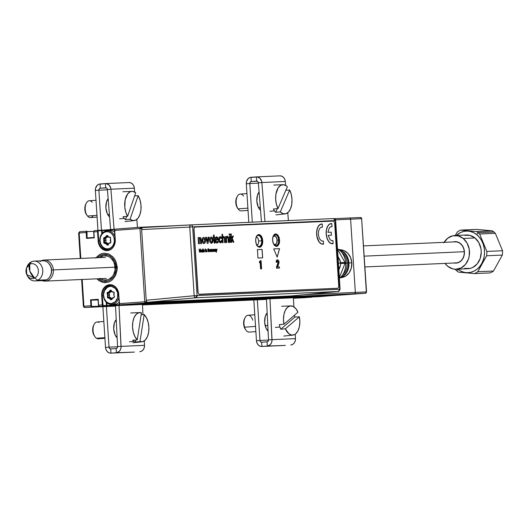 <?xml version="1.0" encoding="UTF-8"?>
<svg xmlns="http://www.w3.org/2000/svg" width="529" height="529" viewBox="0 0 529 529"><rect width="100%" height="100%" fill="white"/><g stroke="black" fill="none" stroke-linecap="round" stroke-linejoin="round"><path stroke-width="0.79" d="M349.471 217.994L334.183 218.669L349.497 217.988A1.263 1.051 -92.5 0 0 349.471 217.994A1.263 1.051 87.5 0 1 350.601 219.178A1.263 1.051 -92.5 0 0 349.497 217.988L360.514 217.505A1.263 1.051 -92.5 0 0 360.487 217.505L349.524 217.988M174.993 225.724L151.697 226.756M361.274 218.735L361.618 218.689A1.263 1.051 -92.5 0 0 360.514 217.505L361.618 218.689L335.485 219.846L350.601 219.178L355.336 292.405L305.173 294.627L355.336 292.405A1.263 1.051 87.5 0 1 354.37 293.74A1.263 1.051 -92.5 0 0 355.336 292.405L350.601 219.178L361.618 218.689L366.564 291.909L361.618 218.689L366.352 291.915L365.387 293.258L319.866 296.524A0.423 0.35 -92.5 0 0 319.952 296.505A0.423 0.35 87.5 0 1 319.866 296.524L322.915 296.392A0.423 0.35 -92.5 0 0 323.133 296.266M175.039 225.718L151.671 226.756A1.263 1.051 -92.5 0 0 151.644 226.756A1.263 1.051 87.5 0 1 152.233 226.921A1.263 1.051 -92.5 0 0 151.671 226.756L140.681 227.239M114.786 229.632L115.077 239.683L114.667 230.406L140.006 228.535L144.741 301.761L146.493 301.656A1.263 1.051 87.5 0 1 145.528 302.991L156.544 302.509A1.263 1.051 -92.5 0 0 157.377 301.88A1.263 1.051 87.5 0 1 156.544 302.509L365.387 293.258L340.041 295.122A0.423 0.35 -92.5 0 0 340.041 295.122L336.993 295.261A0.423 0.35 87.5 0 1 336.986 295.261A0.423 0.35 -92.5 0 0 336.993 295.261L335.836 295.334M349.127 294.131L151.301 302.892M144.311 303.408L335.141 295.162L137.322 303.924L342.289 294.435M335.141 295.162L137.322 303.924M130.326 304.44L321.163 296.194L123.336 304.955L328.297 295.473M321.163 296.194L123.336 304.955M116.347 305.471L308.923 297.1L111.103 305.861L314.325 296.498M308.923 297.1L111.103 305.861A1.263 1.051 87.5 0 1 111.077 305.861L308.903 297.1A1.263 1.051 -92.5 0 0 308.923 297.1M293.496 298.237A1.263 1.051 -92.5 0 0 293.522 298.23L299.837 297.767A1.263 1.051 -92.5 0 0 300.446 297.47M102.011 306.529L115.534 305.934L95.723 306.999A1.263 1.051 87.5 0 1 95.696 306.999A1.263 1.051 -92.5 0 0 95.723 306.999L84.706 307.481L91.696 306.965A1.263 0.701 -94.2 0 1 90.909 305.736L83.919 306.251A1.263 0.701 85.8 0 0 84.706 307.481L91.696 306.965A0.423 0.35 -92.5 0 0 92.02 306.522A0.846 0.469 -94.2 0 1 91.497 305.702L91.14 300.227L98.063 299.718M142.48 304.737L266.484 299.242L142.48 304.737M300.836 297.457A0.423 0.35 87.5 0 1 300.538 297.715L311.555 297.225A0.423 0.35 -92.5 0 0 311.846 296.987A0.423 0.35 87.5 0 1 311.555 297.225A1.263 0.701 -94.2 0 1 311.555 297.225L293.542 298.23A1.263 1.051 -92.5 0 0 293.542 298.23L304.559 297.741A1.263 0.701 85.8 0 0 304.572 297.741A1.263 0.701 85.8 0 0 304.585 297.741L293.542 298.23A1.263 1.051 87.5 0 1 293.522 298.23L293.436 298.237M266.49 299.427L142.486 304.922L266.49 299.427M103.003 306.238A0.423 0.35 -92.5 0 1 102.712 306.483L91.696 306.965A0.423 0.35 87.5 0 0 92.02 306.522L98.863 306.218L91.834 306.463L91.497 305.702L90.909 305.736L91.497 305.702L91.14 300.227L98.077 299.923L91.14 300.227L90.532 299.844L90.909 305.736A1.263 0.701 85.8 0 0 91.696 306.965L115.547 306.119L84.706 307.481A1.263 1.051 87.5 0 1 83.575 306.298L83.919 306.251L83.575 306.298M94.188 299.573L94.215 300.003L94.188 299.573M304.512 297.748A1.263 1.051 -92.5 0 0 304.559 297.741L312.057 296.981M319.767 296.524L320.118 296.081L319.767 296.524L335.829 295.334L319.245 296.663A1.263 0.701 85.8 0 0 319.252 296.657A1.263 0.701 85.8 0 0 319.265 296.657L308.228 297.146L365.4 293.251A1.263 0.701 -94.2 0 1 365.387 293.258A1.263 1.051 -92.5 0 0 366.352 291.915L355.336 292.405L366.008 291.962M340.028 295.129A0.423 0.35 -92.5 0 0 340.035 295.122L335.829 295.334M323.193 296.266A1.263 0.701 -94.2 0 1 322.928 296.385A1.263 0.701 -94.2 0 1 322.915 296.392L308.228 297.146A0.423 0.35 87.5 0 1 308.215 297.146L319.232 296.663A0.423 0.35 -92.5 0 0 319.245 296.663A0.423 0.35 87.5 0 1 319.232 296.663L322.928 296.385M366.564 291.909L365.4 293.251L340.054 295.122A1.263 0.701 85.8 0 0 340.054 295.122A1.263 0.701 85.8 0 0 340.068 295.122M311.568 297.225A1.263 0.701 85.8 0 0 311.938 296.987M141.752 228.429L140.006 228.535L141.759 228.429L140.628 227.245A1.263 0.701 -94.2 0 1 140.628 227.245L140.006 228.535A1.263 0.701 -94.2 0 1 140.621 227.245L115.289 229.117A1.263 0.701 85.8 0 0 115.276 229.117A1.263 0.701 85.8 0 0 114.667 230.406L115.262 239.663L114.866 243.657L113.226 247.142L110.594 249.582L109.027 250.29L105.681 250.534L102.494 249.225L99.948 246.554L98.427 242.93L98.136 240.933A10.335 8.59 -92.5 0 0 107.367 250.607L107.572 250.177L107.367 250.607A10.335 8.59 -92.5 0 0 115.262 239.663L115.15 239.683A9.912 8.239 87.5 0 1 107.572 250.177L107.374 250.191A9.912 8.239 87.5 0 1 98.718 240.893L99.822 240.847L98.718 240.893L98.123 231.636L97.534 231.676L98.136 240.933L97.534 231.676A1.263 0.701 -94.2 0 1 98.149 230.379A0.423 0.35 87.5 0 1 98.533 230.776L102.163 230.604L102.335 233.183L102.163 230.604L114.747 229.672L102.163 230.604L102.368 230.175L98.156 230.379A1.263 0.701 -94.2 0 1 98.156 230.379L94.486 230.651A1.263 0.701 85.8 0 0 94.473 230.651A1.263 0.701 85.8 0 0 93.864 231.94L97.534 231.676L93.679 231.96L94.248 237.832L93.864 231.94A1.263 0.701 -94.2 0 1 94.473 230.651L98.136 230.379M107.354 250.191A9.912 8.239 87.5 0 1 98.718 240.893L98.136 231.312L98.533 230.776L101.581 230.637L101.786 233.838L101.581 230.637A0.423 0.35 -92.5 0 0 101.204 230.241L98.169 230.379M81.625 279.497L83.357 306.304L84.68 307.488L83.919 306.251L90.909 305.736L90.532 299.844L98.222 299.275L98.599 305.167A1.263 0.701 85.8 0 0 99.386 306.397L103.056 306.132A1.263 0.701 -94.2 0 1 102.269 304.896L98.599 305.167L102.857 304.863L102.256 295.605L101.674 295.638L102.269 304.896L101.674 295.638L103.36 295.552L102.256 295.605A9.912 8.239 87.5 0 1 110.032 285.098A9.912 8.239 87.5 0 1 118.688 294.389L119.627 304.413M146.599 301.649L144.741 301.761L145.528 302.991L156.544 302.509L106.104 305.993A0.423 0.35 -92.5 0 0 106.428 305.55L107.01 305.511L106.832 302.76L107.01 305.511L119.706 304.572L107.01 305.511L107.268 305.921L123.231 304.73A0.423 0.35 87.5 0 1 123.224 304.73L120.182 304.863A0.423 0.35 87.5 0 1 120.123 304.863M119.283 303.646L119.402 303.633A1.263 0.701 85.8 0 0 120.182 304.863L145.528 302.991A1.263 0.701 -94.2 0 1 144.741 301.761L119.402 303.633L118.688 294.389A9.912 8.239 87.5 0 0 109.992 285.098A9.912 8.239 87.5 0 0 102.256 295.605L103.029 305.451L106.428 305.55L106.21 302.191L106.428 305.55L103.38 305.683A0.423 0.35 87.5 0 1 103.056 306.132L123.231 304.744A0.423 0.35 -92.5 0 0 123.231 304.73L145.528 302.991L146.48 301.418M111.903 299.751L111.143 299.097M110.501 298.277L110.006 297.324M110.627 291.062L111.295 290.302L110.627 291.062M151.671 226.756L140.628 227.245A1.263 1.051 87.5 0 1 141.759 228.409M108.498 249.721A9.912 8.239 -92.5 0 0 109.113 249.88M107.757 235.59L107.089 236.351L107.757 235.59M106.468 242.619L106.964 243.565M107.605 244.385L108.366 245.039L107.605 244.385M115.005 229.242L102.375 230.175L115.005 229.242M118.688 294.389L119.402 303.633L144.741 301.761L140.006 228.535L114.548 230.426M115.15 239.683A9.912 8.239 87.5 0 1 107.572 250.177C112.439 249.271 114.938 245.773 115.077 239.683L114.476 230.426M79.185 233.024L86.174 232.509L79.185 233.024L79.806 231.735A1.263 0.701 85.8 0 0 79.793 231.735A1.263 0.701 85.8 0 0 79.185 233.024L78.841 233.071L79.185 233.024L80.825 258.43L79.185 233.024L78.623 233.077L80.263 258.45M83.919 306.251L82.187 279.477L83.919 306.251M79.793 231.735L86.776 231.219A1.263 0.701 -94.2 0 1 86.796 231.219A1.263 0.701 85.8 0 0 86.174 232.509A1.263 0.701 -94.2 0 1 86.782 231.219A0.423 0.35 87.5 0 1 87.173 231.609A0.423 0.35 -92.5 0 0 86.796 231.219L79.793 231.735L78.623 233.077M93.95 231.206A0.846 0.469 85.8 0 0 93.752 231.953L94.248 237.832L86.558 238.4L86.174 232.509L86.558 238.4L87.113 237.944L86.756 232.476L86.174 232.509L86.756 232.476A0.846 0.469 -94.2 0 1 87.173 231.609L93.752 231.318L87.001 231.682L87.113 237.944L94.036 237.435M93.752 231.96L94.05 237.554M98.295 230.915L97.614 230.942L98.295 230.915M97.878 230.499L98.407 230.479L97.878 230.499M101.456 230.34L102.209 230.307L101.456 230.34M140.654 227.245L115.276 229.117M111.791 285.25A9.912 8.239 -92.5 0 0 111.196 285.468M118.8 294.375A10.335 8.59 -92.5 0 0 109.569 284.695A10.335 8.59 -92.5 0 0 101.674 295.638L102.071 291.644L103.71 288.166L106.342 285.726L109.569 284.695L112.902 285.237L115.825 287.267L117.894 290.481L118.8 294.375M95.65 258.132L99.412 254.647L101.654 253.642L104.021 253.179L108.776 253.96L112.948 256.856L114.614 258.979L115.911 261.438L117.207 267.006L117.16 269.896L115.672 275.344L112.565 279.656L110.535 281.17L108.293 282.182L103.519 282.532L98.969 280.661L96.86 278.823M99.32 306.397A0.423 0.35 -92.5 0 0 99.379 306.403A1.263 0.701 -94.2 0 1 98.599 305.167L98.222 299.275L98.487 305.18M98.658 305.775L98.487 305.187A0.846 0.469 85.8 0 0 98.791 305.927M99.379 306.403A0.423 0.35 -92.5 0 0 99.386 306.397A0.423 0.35 87.5 0 1 99.379 306.403L110.402 305.914A0.423 0.35 -92.5 0 0 110.402 305.914L99.379 306.403L98.414 305.187L98.057 299.645M102.58 305.848L103.373 305.815L102.58 305.848M106.415 305.676L107.03 305.65L106.415 305.676M117.498 267.839L116.188 267.932A13.496 11.215 87.5 0 1 110.177 279.967A13.496 11.215 87.5 0 1 98.447 278.757L101.244 280.562L103.34 281.223L107.625 281.071L109.662 280.258L113.146 277.315L114.469 275.292L116.016 270.511L116.188 267.932L115.143 268.005L117.498 267.839M97.118 278.816A14.759 12.266 -92.5 0 0 105.754 282.651M97.515 257.689L99.657 255.93L103.75 254.475L108.028 254.991L110.039 255.976L111.857 257.398L114.681 261.339L116.082 266.246L115.031 266.325L113.742 261.895L111.176 258.344L109.523 257.068L107.704 256.188L103.836 255.738L99.359 257.603A12.233 10.163 87.5 0 1 115.031 266.325L116.082 266.246A13.496 11.215 87.5 0 0 108.835 255.322A13.496 11.215 87.5 0 0 97.515 257.689M99.809 278.34L103.466 279.973L107.341 279.848L109.186 279.12L112.346 276.475L113.55 274.65L114.972 270.339L115.143 268.005L114.674 268.071L115.143 268.005A12.233 10.163 87.5 0 1 100.292 278.671M104.451 253.16A14.759 12.266 -92.5 0 0 96.185 257.749M117.147 266.272L114.568 266.385M111.255 248.782A9.489 7.889 87.5 0 1 108.101 249.734A9.489 7.889 87.5 0 1 99.816 240.834A9.489 7.889 -92.5 0 0 111.255 248.782M115.077 239.703L114.383 239.749A8.649 7.188 87.5 0 1 107.771 248.901A8.649 7.188 87.5 0 1 100.047 240.807L100.378 237.461L101.753 234.552L103.955 232.509L106.66 231.649L109.443 232.105L111.89 233.805L113.623 236.483L114.383 239.749L114.046 243.089L112.677 246.005L110.475 248.041L107.771 248.901L104.987 248.451L102.54 246.752L100.808 244.067L100.047 240.807A8.649 7.188 87.5 0 1 106.66 231.649A8.649 7.188 87.5 0 1 114.383 239.749L115.077 239.703M110.779 241.859L110.561 237.581L108.663 236.913L107.175 235.451L106.415 235.703L105.496 237.038L103.717 237.838L103.757 242.328L104.332 242.401L104.63 240.477L104.048 240.404L103.869 242.97L105.767 243.638L106.058 243.214L104.623 242.904L104.332 243.327L105.767 243.638L107.255 245.106L107.976 244.563A0.423 0.35 87.5 0 1 107.473 244.61L107.017 244.94A0.846 0.701 -92.5 0 0 108.015 244.848L108.934 243.512L110.475 242.884L110.548 242.48L109.007 243.109L108.934 243.512L110.878 242.447L110.211 240.265L110.925 241.925M108.921 243.228L107.956 244.59M107.903 244.59L106.23 243.307L107.638 243.247L108.359 244.001L107.638 243.247A0.423 0.35 -92.5 0 0 107.466 243.148L104.623 242.904L107.466 243.148L105.74 242.342L104.332 242.401L104.63 240.477L106.038 240.411L105.74 242.342L106.038 240.411A0.423 0.35 -92.5 0 0 106.018 240.186L104.61 240.252L104.094 238.599L105.502 238.539L106.018 240.186L105.714 237.997L104.306 238.057L107.255 237.369A0.423 0.35 -92.5 0 0 107.407 237.243L106.005 237.303L106.924 235.967L107.44 235.941M107.942 236.463L107.407 237.243L107.942 236.463M107.698 235.908L108.67 237.223L109.84 237.171M110.211 237.257L108.842 237.316L110.581 237.614M110.687 238.123L110.396 240.054M110.872 242.461L110.515 242.507M114.872 236.483A9.489 7.889 -92.5 0 0 105.721 231.028A9.489 7.889 -92.5 0 0 99.816 240.834A9.489 7.889 87.5 0 1 107.261 230.776A9.489 7.889 87.5 0 1 114.872 236.483M114.575 231.947A9.489 7.889 -92.5 0 0 110.263 230.644L107.261 230.776M118.615 294.415L117.921 294.455A8.649 7.188 87.5 0 1 111.308 303.613A8.649 7.188 87.5 0 1 103.585 295.513L103.353 295.546A9.489 7.889 -92.5 0 0 110.462 304.393A9.489 7.889 -92.5 0 0 118.827 297.642A9.489 7.889 87.5 0 1 111.639 304.446A9.489 7.889 87.5 0 1 103.353 295.546A9.489 7.889 87.5 0 1 110.799 285.481A9.489 7.889 87.5 0 1 114.026 286.156A9.489 7.889 -92.5 0 0 103.353 295.546L104.484 290.633L107.493 287.214L110.197 286.354L111.606 286.42L115.428 288.51L117.669 292.782L117.59 297.794L115.196 301.861L111.308 303.613L108.524 303.157L106.078 301.457L104.345 298.773L103.585 295.513A8.649 7.188 87.5 0 1 110.197 286.354A8.649 7.188 87.5 0 1 117.921 294.455L118.615 294.415M111.639 304.446L114.641 304.314A9.489 7.889 -92.5 0 0 119.131 302.357M114.462 296.63L113.821 294.99A0.423 0.35 87.5 0 1 113.801 294.871L113.801 294.871A0.423 0.35 87.5 0 1 113.801 294.825M111.235 290.619L110.951 290.322A0.846 0.701 -92.5 0 0 109.953 290.414L110.462 290.672A0.423 0.35 87.5 0 1 110.958 290.626L112.234 291.929M113.252 297.9L112.432 297.939L111.751 299.262M111.738 299.288L111.017 299.321L109.767 298.019L111.176 297.959L111.897 298.713L111.176 297.959A0.423 0.35 -92.5 0 0 111.004 297.86L108.161 297.609L111.004 297.86L109.278 297.053L107.87 297.113L108.167 295.182L109.576 295.122L109.278 297.053L109.576 295.122A0.423 0.35 -92.5 0 0 109.556 294.898L108.147 294.957L107.632 293.311L107.07 293.463L107.585 295.109L108.147 294.957L107.632 293.311L109.04 293.245L109.556 294.898L109.053 292.921L110.792 292.074A0.423 0.35 -92.5 0 0 110.945 291.948L109.543 292.008L110.462 290.672L110.978 290.652M111.48 291.175L110.945 291.948L111.48 291.175M112.379 292.028L113.814 292.339L112.201 291.624L112.379 292.028M113.748 292.325L114.119 292.325M114.224 292.828L113.92 294.858L114.092 292.894M114.409 297.166L112.591 297.807L113.583 297.767M110.792 292.074L107.843 292.768L110.792 292.074M107.843 292.768L109.384 292.14L109.034 291.75L107.493 292.378L107.843 292.768M107.07 293.463L107.585 295.109L107.407 297.682L109.305 298.343L110.792 299.811L114.416 297.159L113.92 294.858L114.099 292.286L112.201 291.624L110.713 290.156L110.171 290.203L109.034 291.75L107.255 292.544L107.07 293.463M457.684 269.063L460.686 271.02L463.946 272.25L467.325 272.693L470.704 272.336L473.944 271.192L476.933 269.301L479.545 266.748L481.681 263.614L483.261 260.037L484.227 256.142L484.544 252.082L484.187 248.015L483.182 244.094L481.569 240.477L479.4 237.29L476.761 234.664L478.19 232.7A23.197 19.275 87.5 0 1 479.651 234.016L495.356 233.315A23.197 19.275 -92.5 0 0 493.894 232.006L478.19 232.7A23.197 19.275 -92.5 0 0 476.636 231.563L460.594 230.095A23.197 19.275 -92.5 0 0 457.36 231.973A23.197 19.275 87.5 0 1 460.594 230.095L476.298 229.401L484.637 230.115L492.34 230.862L476.636 231.563L460.594 230.095L476.298 229.401L492.34 230.862A23.197 19.275 87.5 0 1 493.894 232.006A23.197 19.275 -92.5 0 0 492.34 230.862L476.636 231.563A23.197 19.275 87.5 0 1 478.19 232.7L493.894 232.006A23.197 19.275 87.5 0 1 495.356 233.315L502.55 250.739A23.197 19.275 87.5 0 1 502.332 255.071L493.491 271.027L477.786 271.721A23.197 19.275 87.5 0 1 474.553 273.599L458.511 272.137A23.197 19.275 87.5 0 1 456.957 270.993L457.638 269.175L456.957 270.993A23.197 19.275 -92.5 0 0 458.511 272.137L474.553 273.599A23.197 19.275 -92.5 0 0 477.786 271.721L486.634 255.765A23.197 19.275 -92.5 0 0 486.845 251.434L479.651 234.016A23.197 19.275 -92.5 0 0 478.19 232.7L476.761 234.664A20.836 17.312 87.5 0 1 481.727 263.535A20.836 17.312 87.5 0 1 457.816 269.168M444.102 242.335A16.868 14.018 87.5 0 1 454.755 235.531A16.868 14.018 87.5 0 1 463.225 238.46A16.868 14.018 87.5 0 1 469.038 257.068A16.868 14.018 87.5 0 1 456.249 269.235A16.868 14.018 87.5 0 1 447.779 266.305L445.034 263.402A16.868 14.018 87.5 0 0 447.779 266.305L452.85 268.891L455.588 269.248L460.944 268.031L465.48 264.434L468.489 258.998L469.276 255.844L469.243 249.265L467.114 243.161L463.225 238.46L474.943 237.938L463.225 238.46L458.154 235.874L452.685 235.808L447.64 238.262L443.791 242.864M456.249 269.235L467.967 268.719A16.868 14.018 -92.5 0 0 480.755 256.545A16.868 14.018 -92.5 0 0 474.943 237.938A16.868 14.018 -92.5 0 0 466.472 235.008L454.755 235.531M453.809 262.906L457.301 262.946L460.514 261.386L462.968 258.45L464.283 254.588L464.442 252.498L464.264 250.396L462.908 246.501L460.422 243.505L457.195 241.859L453.274 241.925A10.752 8.94 87.5 0 1 460.422 243.505L460.422 243.505A10.752 8.94 87.5 0 1 463.854 256.373A10.752 8.94 87.5 0 1 454.206 262.992M493.491 271.027A23.197 19.275 87.5 0 1 490.257 272.904A23.197 19.275 -92.5 0 0 493.491 271.027L477.786 271.721L481.886 263.779L486.634 255.765L502.332 255.071L493.491 271.027M457.36 231.973L454.914 235.987L457.36 231.973M455.277 269.241L455.495 269.684A23.197 19.275 -92.5 0 0 456.957 270.993A23.197 19.275 87.5 0 1 455.495 269.684L455.277 269.241M474.553 273.599L490.257 272.904L474.553 273.599M502.332 255.071A23.197 19.275 -92.5 0 0 502.55 250.739L486.845 251.434A23.197 19.275 87.5 0 1 486.634 255.765L502.332 255.071M479.651 234.016L495.356 233.315L502.55 250.739L486.845 251.434L479.651 234.016M476.761 234.664L473.753 232.707L470.499 231.477L467.12 231.034L463.741 231.391L460.495 232.535L456.322 235.458A20.836 17.312 87.5 0 1 476.761 234.664M464.402 235.286L469.878 235.359L474.943 237.938L478.838 242.639L480.96 248.749L481.245 252.042L480.213 258.483L477.198 263.911L472.668 267.509L470.036 268.441L464.568 268.368M27.012 275.153A7.479 6.216 87.5 0 1 26.675 267.595A7.479 6.216 87.5 0 1 29.75 264.216L26.45 268.17L26.734 274.597L34.643 278.056L37.784 280.205L34.643 278.056A7.479 6.216 87.5 0 1 27.012 275.153L27.667 276.356A9.912 8.239 -92.5 0 0 37.784 280.205L46.453 279.821L37.784 280.205A9.912 8.239 87.5 0 1 34.98 280.932L43.649 280.549A9.912 8.239 -92.5 0 0 46.453 279.821A9.912 8.239 87.5 0 1 40.793 280.072M34.98 280.932A9.912 8.239 87.5 0 1 27.336 275.695L27.336 275.695M26.953 267.019A9.912 8.239 87.5 0 1 31.297 261.862A9.912 8.239 -92.5 0 0 27.224 266.332L26.675 267.595M29.75 264.216L31.297 261.862L29.75 264.216A8.735 4.563 63.7 0 0 29.849 271.238L29.75 264.216A7.479 6.216 87.5 0 1 37.909 268.309A7.479 6.216 87.5 0 1 34.643 278.056L29.849 271.238A8.735 4.563 63.7 0 0 34.643 278.056A7.479 6.216 -92.5 0 0 37.909 268.309A7.479 6.216 -92.5 0 0 29.75 264.216M37.784 280.205A9.912 8.239 -92.5 0 0 42.115 267.284A9.912 8.239 -92.5 0 0 31.297 261.862A9.912 8.239 87.5 0 1 34.101 261.128A9.912 8.239 87.5 0 1 42.565 268.944A9.912 8.239 87.5 0 1 37.784 280.205M39.966 261.478A9.912 8.239 87.5 0 1 50.784 266.9A9.912 8.239 87.5 0 1 46.453 279.821A9.912 8.239 -92.5 0 0 51.234 268.56A9.912 8.239 -92.5 0 0 42.77 260.744L34.101 261.128M53.356 269.909L51.604 270.021A9.277 7.71 87.5 0 1 49.792 276.733L51.253 273.612L51.604 270.021L53.356 269.909A10.547 8.762 87.5 0 1 45.084 281.117A10.547 8.762 87.5 0 1 42.069 280.621A10.547 8.762 -92.5 0 0 53.356 269.909L117.213 267.085L53.356 269.909A10.547 8.762 -92.5 0 0 41.189 260.817A10.547 8.762 87.5 0 1 44.152 260.05A10.547 8.762 87.5 0 1 53.356 269.909M364.95 266.947L455.972 262.913A10.547 8.762 -92.5 0 0 464.237 251.711L364.256 256.142L464.237 251.711A10.547 8.762 -92.5 0 0 455.033 241.852L363.588 245.899M49.23 263.997A9.277 7.71 87.5 0 1 51.604 270.021L50.784 266.523L48.913 263.654M339.354 258.919L338.143 258.972L339.354 258.919L337.978 256.479L339.354 258.919A8.484 7.049 -92.5 0 1 340.57 263.078L338.415 263.178L340.57 263.078L339.354 258.919M278.618 240.054A5.515 3.068 85.8 0 0 276.515 235.141A5.515 3.068 85.8 0 0 273.295 236.099A5.515 3.068 -94.2 0 1 275.153 234.691A5.515 3.068 -94.2 0 1 278.618 240.054L277.11 240.166L278.618 240.054A5.515 3.068 -94.2 0 1 275.959 245.687A5.515 3.068 -94.2 0 1 273.916 244.57A5.515 3.068 85.8 0 0 277.203 245.092A5.515 3.068 85.8 0 0 278.618 240.054L279.206 240.021L278.618 240.054M272.607 240.311A5.938 3.3 -94.2 0 1 273.381 235.927A5.938 3.3 -94.2 0 1 276.872 234.678A5.938 3.3 -94.2 0 1 279.206 240.021A5.938 3.3 -94.2 0 1 277.619 245.496A5.938 3.3 -94.2 0 1 274.029 244.729A5.938 3.3 -94.2 0 1 272.607 240.311L273.374 243.578L274.392 245.172L276.29 246.091L277.52 245.582L278.512 244.253L279.219 241.178L278.809 237.766L277.421 235.16L275.523 234.241L273.757 235.319L272.951 236.992L272.607 240.311M261.65 240.807A5.515 3.068 85.8 0 0 259.547 235.888A5.515 3.068 85.8 0 0 256.327 236.853A5.515 3.068 -94.2 0 1 258.178 235.445A5.515 3.068 -94.2 0 1 261.65 240.807L258.741 241.019L261.65 240.807A5.515 3.068 -94.2 0 1 258.992 246.441A5.515 3.068 -94.2 0 1 256.949 245.324A5.515 3.068 85.8 0 0 260.235 245.84A5.515 3.068 85.8 0 0 261.65 240.807L262.239 240.768L261.65 240.807M256.069 237.475A5.938 3.3 -94.2 0 1 256.413 236.681A5.938 3.3 -94.2 0 1 259.904 235.425A5.938 3.3 -94.2 0 1 262.239 240.768A5.938 3.3 -94.2 0 1 260.652 246.249A5.938 3.3 -94.2 0 1 257.061 245.482A5.938 3.3 -94.2 0 1 256.578 244.689M339.737 289.264L197.086 295.552A2.123 1.759 87.5 0 1 195.499 297.794L338.15 291.472L195.499 297.794L147.525 302.317L291.287 295.949L338.15 291.472A2.123 1.759 -92.5 0 0 339.737 289.231L197.086 295.552L192.642 226.881L335.3 220.56L339.737 289.231L340.094 289.224L335.657 220.553C335.908 219.694 335.174 219.032 333.449 218.57A2.123 1.759 -92.5 0 0 333.435 218.57L190.804 224.891A2.123 1.759 87.5 0 1 192.642 226.881A2.123 1.759 -92.5 0 0 190.79 224.891A2.123 1.759 -92.5 0 0 190.784 224.891L190.004 225.546L189.739 227.06A2.123 1.151 -93 0 1 190.777 224.891L142.678 227.424L141.884 228.078L141.64 229.593L189.739 227.06L141.64 229.593L146.209 300.254L194.183 295.731L189.739 227.06L192.642 226.881L189.739 227.06L194.183 295.731L197.086 295.552L192.642 226.881L335.3 220.56A2.123 1.759 -92.5 0 0 333.449 218.57L335.3 220.56L334.751 220.633M333.449 218.57L190.777 224.891L142.241 227.602L141.64 229.593L146.209 300.254L146.652 301.735L146.209 300.254L194.183 295.731L194.632 297.212L195.499 297.794A2.123 1.151 -95.4 0 1 194.183 295.731L197.086 295.552L195.499 297.794L147.525 302.317L146.652 301.735L147.525 302.317L291.353 295.942M256.406 244.332L258.026 246.448L259.957 246.699L261.544 245L262.239 240.768L261.471 237.501L259.845 235.385L258.555 234.995L257.319 235.498L255.983 237.746M335.657 220.553L335.3 220.56L339.737 289.231L338.276 291.453M340.094 289.224L338.183 291.472A2.123 1.21 -95.5 0 1 338.15 291.472L291.287 295.949M339.902 267.383A8.484 7.049 -92.5 0 0 340.57 263.078L345.113 262.887L340.57 263.085L340.471 265.287L338.851 270.002L339.902 267.383L338.686 267.436L339.902 267.383M256.155 236.794L257.914 238.103L258.747 241.171L258.172 244.206L256.519 245.423M273.969 235.233L274.611 235.947A4.325 2.407 -94.2 0 1 276.072 236.932A4.325 2.407 -94.2 0 1 276.548 243.34A4.325 2.407 -94.2 0 1 274.796 244.563L274.399 245.086L274.796 244.563L273.433 243.704A4.325 2.407 -94.2 0 0 274.796 244.563L275.715 244.325L276.766 242.837L277.057 239.637L275.973 236.8L273.969 235.233M274.789 245.377A5.164 2.876 85.8 0 0 276.204 243.995L276.548 243.34M276.072 236.932L275.642 236.337A5.164 2.876 85.8 0 0 274.035 235.174M272.931 237.045L274.611 235.947A4.325 2.407 -94.2 0 0 272.944 237.025M340.59 263.508L345.047 263.31A0.846 0.701 -92.5 0 0 344.994 262.47L340.537 262.668L344.994 262.47A0.846 0.701 87.5 0 1 345.047 263.31L339.34 277.546L345.047 263.31L340.59 263.508M337.509 249.212L344.994 262.47L337.509 249.212M339.38 278.122L342.666 277.348A13.919 11.565 -92.5 0 0 351.811 262.84L348.935 262.953A14.547 12.094 87.5 0 1 339.797 278.009A14.547 12.094 -92.5 0 0 348.935 262.953L348.234 262.986A14.547 12.094 87.5 0 1 340.2 277.665A14.547 12.094 -92.5 0 0 348.234 262.986L347.064 263.052A13.708 11.393 87.5 0 1 342.574 274.954A13.708 11.393 -92.5 0 0 347.064 263.052L345.708 263.118L347.064 263.052A13.708 11.393 -92.5 0 0 341.569 252.267A13.708 11.393 87.5 0 1 347.064 263.052L348.234 262.986A14.547 12.094 -92.5 0 0 338.963 249.781A14.547 12.094 87.5 0 1 348.234 262.986L348.935 262.953A14.547 12.094 -92.5 0 0 338.534 249.47A14.547 12.094 87.5 0 1 348.935 262.953L351.811 262.84A13.919 11.565 -92.5 0 0 341.45 249.873L338.104 249.397M337.482 248.815A16.868 14.018 87.5 0 1 345.701 263.039A16.868 14.018 -92.5 0 0 337.482 248.815M345.106 263.065L345.701 263.039L345.106 263.065M339.393 278.333A16.868 14.018 -92.5 0 0 345.701 263.039A16.868 14.018 87.5 0 1 339.393 278.333M341.641 249.906L343.857 250.534L347.798 253.272L350.588 257.59L351.811 262.84L351.276 268.216L349.067 272.911L345.516 276.198L342.613 277.361M202.805 248.888L202.263 251.374L202.561 252.055L203.255 252.029L203.05 248.875L203.222 252.029M202.627 250.204L202.719 251.645L202.627 250.204M201.39 250.23L201.589 250.792M201.284 250.806L201.027 251.87L201.952 252.088L201.747 250.072L201.073 249.893L201.086 250.422M201.265 249.82L201.767 250.217L201.919 252.088M201.351 251.163L201.483 251.731M223.046 242.712L222.848 238.348L223.648 237.389M225.209 242.619L224.759 237.402L223.648 236.41M222.782 237.164L222.504 234.294L221.935 234.321L222.478 242.738L223.079 242.712L222.881 238.348L223.608 237.382L224.336 238.275L224.646 242.639L225.248 242.613L224.799 237.402L223.807 236.41L222.735 237.369L222.537 234.294L221.935 234.321M323.536 244.114L323.338 241.065L321.658 240.926L320.091 239.551L318.934 237.19L318.385 234.268L318.551 231.312L319.404 228.859L320.779 227.358L322.439 227.067L322.24 224.018L321.063 224.078L318.934 225.486L317.387 228.369L316.686 232.244L316.957 236.43L319.033 241.746L321.189 243.763L323.536 244.114A10.124 5.627 -94.2 0 1 323.074 244.186A10.124 5.627 -94.2 0 1 316.699 234.34L316.633 234.347A10.124 5.627 85.8 0 0 323.001 244.193A10.124 5.627 85.8 0 0 323.027 244.186M262.721 240.741A6.328 3.518 -94.2 0 1 259.673 247.208A6.328 3.518 -94.2 0 1 255.692 241.052A6.328 3.518 -94.2 0 1 258.741 234.592A6.328 3.518 -94.2 0 1 262.721 240.741L262.298 238.341L260.817 235.564L258.8 234.585L257.484 235.127L256.056 237.521L255.679 239.822L256.115 243.459L257.59 246.236L259.613 247.215L261.498 246.064L262.358 244.279L262.721 240.741M259.58 247.215A6.328 3.518 85.8 0 0 262.549 240.755A6.328 3.518 85.8 0 0 258.655 234.598M333.098 243.69L332.906 240.642L331.432 240.589L330.023 239.577L328.139 235.352L331.425 235.207L331.227 232.178L327.947 232.324L329.269 227.953L330.539 226.829L332 226.643L331.802 223.595L329.514 224.151L327.63 226.346L326.479 229.798L326.261 233.917A10.124 5.627 -94.2 0 1 331.141 223.575L331.075 223.582A10.124 5.627 85.8 0 0 331.075 223.582A10.124 5.627 85.8 0 0 326.195 233.924A10.124 5.627 85.8 0 0 332.562 243.77A10.124 5.627 85.8 0 0 332.589 243.763L332.635 243.763A10.124 5.627 -94.2 0 1 326.261 233.917L327.015 237.99L328.602 241.323L330.751 243.34L333.098 243.69A10.124 5.627 -94.2 0 1 332.635 243.763M211.395 243.34L212.592 242.361L212.929 240.06L212.294 237.819L210.978 236.972M212.354 242.778L212.592 242.361M211.415 242.137L210.621 241.528L210.35 240.192L210.443 238.837L211.157 238.162M331.141 223.575A10.124 5.627 -94.2 0 1 331.802 223.595M276.839 267.072L278.426 262.483L277.738 260.962L277.17 262.186L276.528 262.219L276.786 260.506L277.738 259.812L278.776 260.797L279.074 262.496L277.679 266.973L279.378 266.894L279.451 268.058L276.912 268.17L276.839 267.072L276.912 268.17L279.451 268.058L276.561 268.196L276.912 268.17L276.561 268.196L276.488 267.099L276.839 267.072M257.967 258.046L262.649 257.841L262.106 249.423L257.418 249.628L257.967 258.046L257.418 249.628L262.04 249.43L262.582 257.841M333.349 220.943L195.056 227.073L333.806 221.082L334.652 223L338.739 286.123L334.652 223M338.739 286.123L338.487 287.624L337.528 288.292L199.235 294.415L337.7 288.279L198.95 294.263L197.925 292.365L193.845 229.242L198.104 292.352L194.017 229.229L194.269 227.721L195.056 227.073M260.493 261.901L260.942 268.877L260.592 268.904L260.175 262.397L260.592 268.904L261.584 268.851L260.942 268.877L260.493 261.901L259.918 262.787L259.838 261.524L260.413 260.671L261.055 260.645L261.584 268.851L261.055 260.645M321.539 223.998A10.124 5.627 85.8 0 0 321.513 224.005A10.124 5.627 85.8 0 0 316.633 234.347L316.699 234.34A10.124 5.627 -94.2 0 1 321.579 223.998A10.124 5.627 -94.2 0 1 322.24 224.018M321.52 227.06L322.366 227.053M322.168 224.025L319.88 224.58L317.995 226.776L316.851 230.227L316.633 234.347L317.38 238.42L318.967 241.753L321.116 243.77L323.47 244.12M323.272 241.085L322.432 241.164M260.407 260.685L259.488 261.551L259.567 262.814L259.891 262.318M216.473 251.744L217.035 249.159L216.592 250.766L215.944 249.205L216.473 251.744M215.197 251.5L215.31 249.642L215.905 251.467L215.435 249.199L214.8 249.258L215.197 251.5M214.602 251.526L214.45 249.655L213.835 249.271L213.557 249.589L214.271 250.23L213.683 250.396L213.67 251.308L214.602 251.526M208.75 250.508L208.578 251.301L208.128 251.077L208.089 249.238L208.922 249.529L208.181 248.617L207.758 249.271L207.91 251.288L208.704 251.744L208.968 250.052L208.366 250.078L208.75 250.508M206.244 251.897L206.356 250.038L206.951 251.864L206.409 249.589L205.854 249.655L206.244 251.897M205.477 249.212L205.199 248.775L205.477 249.212M205.649 251.923L205.259 249.681L205.649 251.923M204.425 250.667L204.055 249.761L203.506 250.052L203.91 252.016L204.465 251.665L203.698 251.063L204.452 251.03L204.425 250.667M231.748 242.328L231.894 239.22L233.196 242.262L233.897 242.229L232.277 238.44L233.441 236.086L232.608 236.119L231.49 238.374L231.199 233.911L230.604 233.937L231.147 242.355L231.748 242.328M229.817 235.055L229.751 233.977L229.15 234.003L229.216 235.081L229.817 235.055M217.016 242.117L216.235 241.581L215.872 240.219L218.378 239.829L217.855 237.614L216.626 236.721L215.495 237.733L215.277 240.325L215.806 242.256L216.731 243.056L217.974 242.606L218.444 241.184L217.849 241.105L217.016 242.117M211.435 243.333L212.625 242.355L212.982 240.371L212.579 238.288L211.19 236.972L209.94 237.673L209.464 239.835L209.947 242.242L211.256 243.327L212.962 240.06L211.428 243.333M203.982 243.664L205.173 242.685L205.51 240.391L204.875 238.143L203.559 237.296L202.369 238.215L202.025 240.47L202.627 242.811L203.982 243.664M272.567 240.305L272.99 242.712L274.465 245.489L276.488 246.468L277.804 245.925L279.233 243.532L279.61 241.231L279.173 237.594L277.699 234.816L275.675 233.838L274.359 234.38L272.931 236.774L272.567 240.305M273.711 248.908L277.183 257.193L279.57 248.65L273.711 248.908L279.497 248.656L277.143 257.101M201.258 239.862L200.537 237.614L199.737 237.534L199.063 238.493L199.003 237.607L198.104 237.647L198.501 243.803L199.4 243.763L199.195 239.498L199.764 238.658L200.279 239.346L200.603 243.704L201.503 243.664L201.258 239.862M208.062 243.373L208.948 237.171L208.049 237.21L207.54 241.429L206.489 237.276L205.583 237.316L207.289 243.413L208.062 243.373M214.794 242.209L214.212 237.911L214.754 237.885L214.688 236.913L214.152 236.939L214.014 234.83L213.452 235.465L213.194 237.957L213.61 237.938L214.027 242.718L215.151 243.076L214.794 242.209M220.514 241.958L219.621 240.94L219.555 238.262L220.381 237.541L221.069 238.579L221.658 238.447L221.109 237.018L220.19 236.562L219.072 237.561L218.841 239.538L219.37 242.057L220.269 242.89L221.512 242.256L221.863 240.602L221.254 240.516L220.514 241.958M226.69 242.553L226.458 238.533L227.219 237.223L227.906 237.944L228.25 242.48L228.852 242.454L228.482 237.521L227.516 236.258L226.346 237.257L226.293 236.403L225.691 236.43L226.088 242.58L226.69 242.553M230.294 242.394L229.897 236.238L229.295 236.265L229.692 242.421L230.294 242.394M199.466 252.201L199.34 250.23L199.797 251.731L200.273 250.184L200.65 252.148L200.445 248.987L199.869 251.083L199.016 249.053L199.466 252.201M210.271 250.409L209.901 249.503L209.352 249.794L209.801 251.771L210.311 251.407L209.537 250.806L210.271 250.409M210.906 251.692L211.078 249.384L210.509 249.45L210.906 251.692M211.838 251.652L211.97 249.787L212.347 251.625L212.731 249.754L213.352 251.586L212.936 249.351L211.441 249.404L211.838 251.652M277.52 261.009L278.075 262.51L276.488 267.099L276.561 268.196L279.1 268.084M277.52 259.858L276.799 260.017L276.303 260.909L276.178 262.239L276.826 261.967M328.139 235.359L331.352 235.213M331.187 226.617L331.928 226.63M331.729 223.602L329.441 224.157L327.563 226.352L326.413 229.804L326.195 233.924L326.942 237.997L328.529 241.33L330.685 243.347L333.032 243.697M332.834 240.662L332.1 240.741M208.029 243.38L208.915 237.171L208.049 237.21M207.533 241.171L206.449 237.283L205.583 237.316M221.254 240.53L221.823 240.602L221.737 241.502L220.567 242.93M220.15 236.562L221.42 237.653L221.625 238.447L221.062 238.572M220.348 237.547L219.621 237.997L219.423 239.782L219.7 241.29L220.573 241.951M229.295 236.271L229.864 236.245L230.26 242.394M203.698 251.063L204.062 251.612M204.254 251.42L204.015 252.035M203.824 249.701L204.412 251.03M203.639 250.7L204.141 250.68L203.956 250.138L203.639 250.7M215.158 251.5L215.316 249.648M215.865 251.473L215.323 249.192M205.616 251.923L205.259 249.681M199.426 252.201L199.347 250.356M199.975 251.718L200.253 250.316M200.617 252.148L200.213 249M199.85 251.011L199.016 249.053M230.604 233.937L231.166 233.911L231.484 238.314M232.601 236.119L233.408 236.086L232.238 238.447L233.864 242.236M231.874 239.26L231.709 242.328M226.65 242.553L226.425 238.533L226.643 237.587L227.272 237.23M228.819 242.454L228.409 237.362L227.291 236.251M226.392 237.038L226.253 236.403L225.691 236.43M217.849 241.112L218.411 241.184L218.252 241.991L217.035 243.089M216.592 236.721L217.822 237.62L218.358 240.106M215.872 240.219L216.202 241.581L217.121 242.097M216.751 237.7L216.011 238.123L215.772 239.247L217.65 238.896M214.999 242.183L215.111 243.082L214.695 243.195M213.127 236.985L213.511 236.966M213.981 234.863L214.113 236.939L214.655 236.919L214.721 237.885M214.212 237.911L214.443 241.839L214.893 242.196M203.943 243.671L205.14 242.692L205.477 240.391L204.842 238.143L203.526 237.303M203.963 242.467L203.315 242.123L202.891 240.523L202.991 239.168L203.705 238.493M214.271 251.103L213.855 250.667L214.291 250.594L214.271 251.103M216.685 237.693L217.366 238.057L217.73 239.161L215.806 239.247L216.05 238.116L216.685 237.693M211.097 238.156L211.792 238.771L212.063 240.1L211.97 241.462L211.355 242.15L210.654 241.528L210.383 240.192L210.482 238.837L211.097 238.156M203.645 238.486L204.339 239.101L204.611 240.431L204.518 241.793L203.903 242.48L203.202 241.859L202.931 240.516L203.03 239.168L203.645 238.486M199.81 238.665L199.162 239.498L199.367 243.763M198.104 237.653L198.97 237.614L199.109 238.281M200.002 237.455L201.053 238.539L201.47 243.671M213.914 249.258L214.417 249.655L214.569 251.526M213.987 250.607L214.133 251.176M216.341 252.353L216.778 249.172M216.566 250.68L215.944 249.205M210.866 251.692L211.031 249.84M211.164 249.913L211.038 249.384M209.537 250.806L209.907 251.354M210.099 251.163L209.861 251.778M209.669 249.443L210.258 250.772M209.484 250.442L209.987 250.422L209.795 249.88L209.484 250.442M208.479 251.341L208.003 250.554L208.314 249.099M208.889 249.536L208.234 248.604M208.439 251.844L208.975 250.7L208.929 250.058L208.366 250.085M268.084 331.22A10.547 5.865 -94.2 0 1 264.652 322.055A10.547 5.865 -94.2 0 1 267.171 312.91L265.274 316.441L264.665 322.333L266.034 328.132L268.084 331.22M260.539 210.284A10.547 5.865 -94.2 0 1 256.849 201.404A10.547 5.865 -94.2 0 1 259.091 191.987L257.438 195.241L256.829 201.132L258.198 206.932L260.539 210.284M279.841 175.866L281.785 176.177L283.504 177.354L284.734 179.212L285.296 181.487L261.855 182.525L264.956 221.605L261.855 182.525L258.364 182.855L257.808 181.573L256.671 181.11A1.898 1.58 87.5 0 1 258.364 182.855L261.855 182.525L261.67 181.354L260.07 178.392L257.385 176.944L250.012 177.493L248.24 178.537L246.554 181.414L246.316 183.781L248.809 222.319L246.316 183.781L249.814 183.523L246.316 183.781A6.117 5.085 87.5 0 1 250.991 177.301L251.262 181.513L257.352 181.242L251.262 181.513L250.991 177.301L256.4 176.904L256.671 181.11L251.262 181.513L256.671 181.11L256.4 176.904A6.117 5.085 87.5 0 1 256.525 176.898A6.117 5.085 87.5 0 1 261.855 182.525L285.296 181.487A6.117 5.085 -92.5 0 0 279.967 175.859A6.117 5.085 -92.5 0 0 279.841 175.866L256.651 176.891M261.928 346.449A6.117 5.085 87.5 0 1 261.809 346.455A6.117 5.085 87.5 0 1 256.466 340.722L257.001 343.03L258.231 344.928L259.964 346.125L261.928 346.449L261.657 342.243L260.513 341.767L259.964 340.464L256.466 340.722L259.964 340.464L257.339 299.837L259.964 340.464L268.52 340.081L259.964 340.464A1.898 1.58 87.5 0 0 261.617 342.243L261.617 342.243A1.898 1.58 87.5 0 0 261.657 342.243L267.066 341.84L267.337 346.052L270.061 344.835L271.351 343.083L271.985 340.861L269.969 298.825L272.018 339.678L268.52 339.863A1.898 1.58 87.5 0 1 267.066 341.84L261.657 342.243L261.928 346.449L267.337 346.052L267.066 341.84L268.137 341.218L268.52 339.863L272.018 339.678A6.117 5.085 87.5 0 1 267.337 346.052L285.369 345.411L261.928 346.449M253.834 299.989L256.466 340.722L253.834 299.989M252.313 222.167L249.814 183.523L250.191 182.148L251.262 181.513A1.898 1.58 87.5 0 0 249.814 183.523L252.313 222.167M285.296 181.487L285.607 185.381L285.296 181.487M287.769 212.718L288.391 220.567L287.769 212.718M258.364 182.855L261.452 221.763L258.364 182.855M258.39 183.14L249.814 183.523L258.39 183.14M266.471 298.978L268.52 339.863L266.471 298.978M295.46 338.639L295.195 340.974L294.217 342.997L292.669 344.412L290.778 345.014A6.117 5.085 -92.5 0 0 295.46 338.639L272.018 339.678L295.46 338.639L295.235 334.202L295.46 338.639M293.41 297.787L293.866 306.84L293.41 297.787M117.14 337.905A10.547 5.865 -94.2 0 1 113.702 328.747A10.547 5.865 -94.2 0 1 116.221 319.602L114.33 323.133L113.722 329.018L115.084 334.817L117.14 337.905M109.596 216.969A10.547 5.865 -94.2 0 1 105.899 208.095A10.547 5.865 -94.2 0 1 108.141 198.673L106.494 201.933L105.886 207.818L107.248 213.617L109.596 216.969M128.891 182.551L130.842 182.862L132.561 184.039L133.791 185.904L134.346 188.172L110.911 189.21L114.085 229.308L110.911 189.21L107.42 189.541L106.865 188.258L105.727 187.795A1.898 1.58 87.5 0 1 107.42 189.541L110.911 189.21L110.72 188.046L109.119 185.077L106.441 183.629L99.062 184.178L97.296 185.223L95.604 188.099L95.372 190.466L97.951 230.393L95.372 190.466L98.87 190.209L95.372 190.466A6.117 5.085 87.5 0 1 100.047 183.986L100.318 188.198L106.402 187.927L100.318 188.198L100.047 183.986L105.456 183.589L105.727 187.795L100.318 188.198L105.727 187.795L105.456 183.589A6.117 5.085 87.5 0 1 105.575 183.583A6.117 5.085 87.5 0 1 110.911 189.21L134.346 188.172A6.117 5.085 -92.5 0 0 129.016 182.545A6.117 5.085 -92.5 0 0 128.891 182.551L105.701 183.576M110.984 353.134A6.117 5.085 87.5 0 1 110.859 353.141A6.117 5.085 87.5 0 1 105.522 347.408L106.058 349.715L107.281 351.613L109.014 352.817L110.984 353.134L110.713 348.928L109.563 348.452L109.014 347.15L105.522 347.408L109.014 347.15L106.389 306.522L109.014 347.15L117.57 346.773L109.014 347.15A1.898 1.58 87.5 0 0 110.713 348.928L116.122 348.525L116.393 352.737L119.118 351.527L120.407 349.768L121.035 347.553L119.025 305.511L121.075 346.369L117.57 346.555A1.898 1.58 87.5 0 1 116.122 348.525L110.713 348.928L110.984 353.134L116.393 352.737L116.122 348.525L117.187 347.903L117.57 346.555L121.075 346.369A6.117 5.085 87.5 0 1 116.393 352.737L134.426 352.096L110.984 353.134M102.884 306.681L105.522 347.408L102.884 306.681M101.456 230.234L98.87 190.209L99.24 188.833L100.318 188.198A1.898 1.58 87.5 0 0 98.87 190.209L101.456 230.234M134.346 188.172L134.657 192.067L134.346 188.172M134.902 195.115L134.955 195.856L134.902 195.115M136.826 219.403L137.461 227.477L136.826 219.403M107.42 189.541L110.594 229.566L107.42 189.541M107.44 189.825L98.87 190.209L107.44 189.825M115.52 305.663L117.57 346.555L115.52 305.663M144.51 345.331L144.252 347.659L143.273 349.689L141.719 351.104L139.828 351.699A6.117 5.085 -92.5 0 0 144.51 345.331L121.075 346.369L144.51 345.331L144.291 340.888L144.51 345.331M142.466 304.473L142.975 314.629L142.466 304.473M280.291 211.878L275.695 212.321A14.792 8.226 -94.2 0 1 274.472 210.84L269.883 211.283L274.472 210.84A14.792 8.226 -94.2 0 1 273.394 209.028L277.983 208.578L276.369 204.148L275.655 199.135L275.926 194.136L278.082 187.993L280.436 185.507L283.194 184.687L286.03 185.639L287.366 186.75L277.983 208.578L287.366 186.75A14.653 8.147 -94.2 0 0 282.889 184.694A14.653 8.147 -94.2 0 0 276.098 193.211A14.653 8.147 -94.2 0 0 277.983 208.578L273.394 209.028A14.792 8.226 85.8 0 0 274.472 210.84A14.792 8.226 85.8 0 0 275.695 212.321L277.275 208.651L275.695 212.321L280.291 211.878L289.667 190.043A14.653 8.147 -94.2 0 1 291.605 205.179A14.653 8.147 -94.2 0 1 285.045 213.908A14.653 8.147 -94.2 0 1 280.291 211.878L283.035 213.676L285.872 213.742L288.464 212.069L290.5 208.856L291.724 204.485L292.001 199.493L291.287 194.474L289.667 190.043L280.291 211.878M285.865 190.235L289.667 190.043L285.865 190.235M237.237 196.464L236.727 197.443A7.168 3.987 85.8 0 0 237.455 207.983L238.09 208.862A8.438 4.688 -94.2 0 1 237.237 196.464A8.438 4.688 -94.2 0 1 243.571 196.107M246.95 193.574L240.212 194.07A8.438 4.688 85.8 0 0 236.251 199.717A8.438 4.688 85.8 0 0 238.09 208.862L247.896 208.142L238.09 208.862A8.438 4.688 85.8 0 0 241.449 210.899L248.041 210.41M258.397 207.368L260.294 207.229L258.397 207.368M237.032 196.927L235.874 200.326L235.828 203.096L236.377 205.788L237.521 208.082M237.514 208.076L238.162 208.968A8.438 4.688 -94.2 0 1 238.09 208.862L237.455 207.983A7.168 3.987 85.8 0 0 237.514 208.076A7.168 3.987 85.8 0 0 237.574 208.162M139.973 341.582L135.411 342.051A14.792 8.226 -94.2 0 1 134.016 341.377L129.446 341.853L134.016 341.377A14.792 8.226 85.8 0 0 135.411 342.051L135.735 339.982L135.411 342.051L139.973 341.582L144.192 314.57A14.653 8.147 -94.2 0 1 148.828 330.605A14.653 8.147 -94.2 0 1 141.937 341.8A14.653 8.147 -94.2 0 1 139.973 341.582L142.817 341.615L145.402 339.909L147.419 336.669L148.629 332.285L148.887 327.286L148.153 322.273L146.526 317.856L144.192 314.57L139.973 341.582M141.164 314.709L144.192 314.57L141.164 314.709M141.461 312.818L137.242 339.823L134.915 336.537L133.282 332.126L132.554 327.114L132.805 322.115L134.016 317.731L136.039 314.49L138.624 312.778L141.461 312.818L137.242 339.823A14.653 8.147 -94.2 0 1 132.627 323.543A14.653 8.147 -94.2 0 1 139.782 312.579A14.653 8.147 -94.2 0 1 141.461 312.818M132.68 340.299L137.242 339.823L132.68 340.299A14.792 8.226 85.8 0 0 134.016 341.377A14.792 8.226 -94.2 0 1 132.68 340.299M103.843 321.46L97.098 321.963A8.438 4.688 85.8 0 0 93.011 329.058A8.438 4.688 85.8 0 0 96.49 338.269A8.438 4.688 -94.2 0 1 95.055 336.854A8.438 4.688 -94.2 0 1 94.129 324.35A8.438 4.688 -94.2 0 1 98.956 322.478M94.129 324.35L93.62 325.335A7.168 3.987 85.8 0 0 94.407 335.961L95.055 336.854M100.1 337.998A8.438 4.688 -94.2 0 1 96.49 338.269L104.887 337.647L96.49 338.269A8.438 4.688 85.8 0 0 98.341 338.785L104.934 338.296M116.208 336.814L117.081 336.748L116.208 336.814M93.633 325.315L92.8 327.96L92.694 330.718L93.197 333.435L94.42 335.981M130.061 219.218L125.472 219.667A14.792 8.226 -94.2 0 1 124.189 218.391L119.607 218.841L124.189 218.391A14.792 8.226 -94.2 0 1 123.026 216.751L127.608 216.295L125.783 212.122L124.804 207.209L125.181 199.757L127.621 193.978L130.088 191.855L131.47 191.425L132.898 191.438L135.702 192.781L127.608 216.295A14.653 8.147 -94.2 0 1 125.029 200.537A14.653 8.147 -94.2 0 1 131.946 191.379A14.653 8.147 -94.2 0 1 135.702 192.781L127.608 216.295L123.026 216.751A14.792 8.226 85.8 0 0 124.189 218.391A14.792 8.226 85.8 0 0 125.472 219.667L126.603 216.401L125.472 219.667L130.061 219.218L138.148 195.697A14.653 8.147 -94.2 0 1 140.774 211.223A14.653 8.147 -94.2 0 1 134.102 220.6A14.653 8.147 -94.2 0 1 130.061 219.218L132.865 220.56L135.669 220.143L138.142 218.021L139.973 214.443L140.952 209.848L140.952 204.789L139.98 199.876L138.148 195.697L130.061 219.218M134.637 195.869L138.148 195.697L134.637 195.869M96.007 200.26L89.262 200.762A8.438 4.688 85.8 0 0 85.255 206.786A8.438 4.688 85.8 0 0 87.516 216.044A8.438 4.688 -94.2 0 1 87.212 215.653A8.438 4.688 -94.2 0 1 86.293 203.149A8.438 4.688 -94.2 0 1 92.251 202.296M86.293 203.149L85.784 204.134A7.168 3.987 85.8 0 0 86.564 214.761L87.212 215.653M93.23 215.62A8.438 4.688 -94.2 0 1 87.516 216.044L96.979 215.349L87.516 216.044A8.438 4.688 85.8 0 0 90.505 217.584L97.091 217.095M107.711 214.556L109.391 214.43L107.711 214.556M85.824 204.055L85.037 206.336L84.957 210.456L85.652 213.068L86.822 215.091M283.961 324.231A14.653 8.147 -94.2 0 1 290.732 305.894A14.653 8.147 -94.2 0 1 297.959 312.203L283.961 324.231L283.471 319.166L283.967 314.266L285.396 310.12L287.578 307.223L290.256 305.941L293.106 306.41L295.784 308.586L297.959 312.203L283.961 324.231L279.345 324.627L283.961 324.231M279.947 327.015A14.792 8.226 -94.2 0 1 279.345 324.627A14.792 8.226 85.8 0 0 279.947 327.015L275.331 327.411L279.947 327.015A14.792 8.226 85.8 0 0 280.754 329.217A14.792 8.226 -94.2 0 1 279.947 327.015M285.369 328.826L299.368 316.792L299.864 321.857L299.361 326.757L297.939 330.909L295.751 333.799L294.455 334.659L291.651 335.075L288.841 333.726L285.369 328.826L280.754 329.217L294.898 317.063L299.368 316.792A14.653 8.147 -94.2 0 1 292.887 335.108A14.653 8.147 -94.2 0 1 285.369 328.826L280.754 329.217L294.898 317.063A14.792 8.226 85.8 0 0 294.455 315.211A14.792 8.226 -94.2 0 1 294.898 317.063L299.368 316.792L285.369 328.826M254.793 314.775L248.048 315.271A8.438 4.688 85.8 0 0 244.577 327.2L255.54 326.393L244.577 327.2L244.14 326.75A7.168 3.987 85.8 0 0 245.35 329.276L245.998 330.169A8.438 4.688 -94.2 0 1 244.577 327.2A8.438 4.688 85.8 0 0 249.291 332.1L255.877 331.61M267.8 325.487L265.194 325.679L267.8 325.487M245.079 317.664L244.57 318.643A7.168 3.987 85.8 0 0 244.14 326.75L244.577 327.2A8.438 4.688 -94.2 0 1 245.079 317.664A8.438 4.688 -94.2 0 1 252.763 320.171M244.577 318.63L243.75 321.282L243.644 324.039L244.14 326.75L245.363 329.289M266.49 299.434L142.486 304.922M115.547 306.119L84.68 307.488M293.522 298.23L304.539 297.748M361.829 218.682L360.514 217.505M120.176 304.863L123.33 304.724L122.926 304.334M94.036 237.501L93.679 231.96L94.473 230.651M119.217 303.653L118.615 294.395C117.749 288.51 114.892 285.409 110.032 285.098M108.101 249.734L109.708 249.662M110.548 242.48L109.007 243.109M110.211 240.265L110.726 241.912M112.346 292.028L113.781 292.332M114.033 292.854L113.735 294.785M110.799 285.481L112.406 285.415M45.084 281.117L106.375 278.406M44.152 260.05L105.443 257.339M273.209 236.258L273.381 235.927M338.183 291.472L291.32 295.949M261.809 346.455L285.243 345.417M279.967 175.859L256.525 176.898M110.859 353.141L134.3 352.102M129.016 182.545L105.575 183.583M285.045 213.908L275.986 214.867M273.784 185.077L282.889 184.694M259.144 192.675L258.562 192.721M260.48 209.491L259.799 209.544M141.937 341.8L132.872 342.752M130.676 312.963L139.782 312.579M116.268 320.548L115.448 320.607M117.114 337.396L116.691 337.429M134.102 220.6L125.036 221.552M122.84 191.762L131.946 191.379M108.2 199.36L107.612 199.407M109.529 216.182L108.855 216.229M290.732 305.894L281.62 306.278M283.822 336.067L292.887 335.108M268.058 330.711L267.641 330.744M267.218 313.856L266.398 313.922"/></g></svg>
